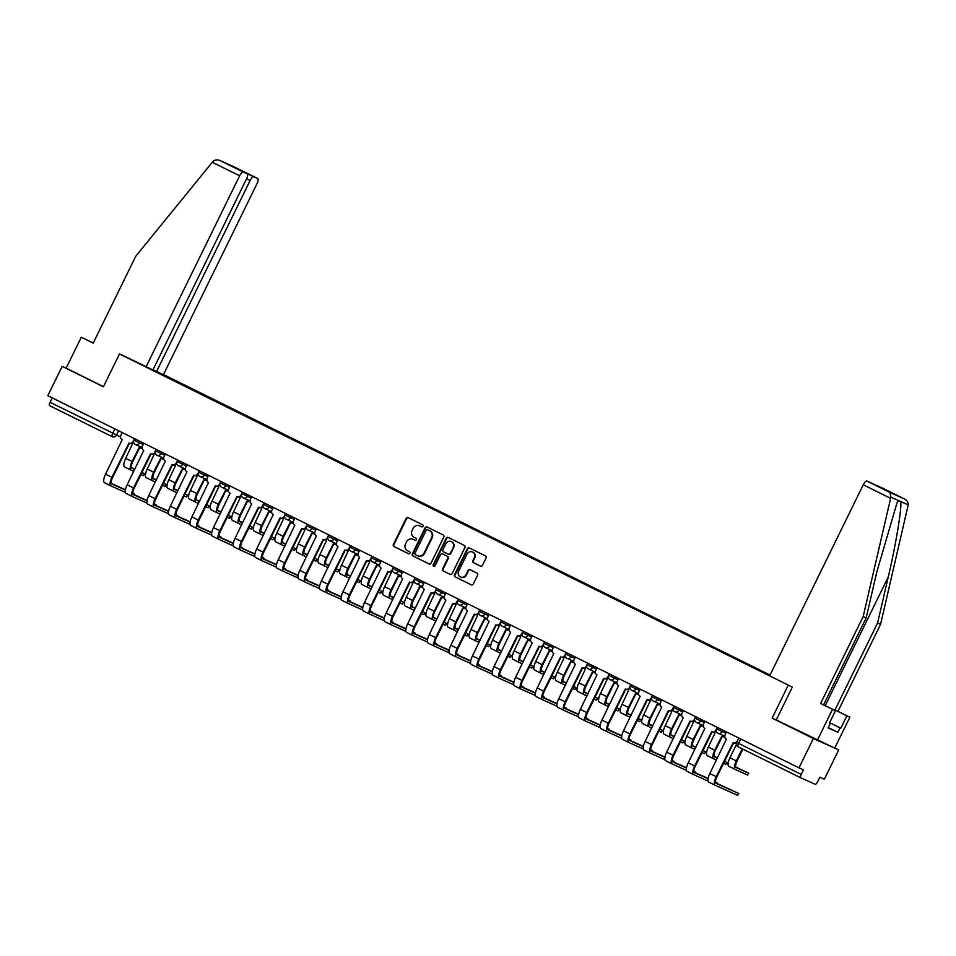 <?xml version="1.0" encoding="UTF-8"?>
<svg xmlns="http://www.w3.org/2000/svg" width="956" height="956" viewBox="0 0 956 956"><rect width="100%" height="100%" fill="white"/><g stroke="black" fill="none" stroke-linecap="round" stroke-linejoin="round"><path stroke-width="1.43" d="M423.078 526.278A1.123 1.064 -65.9 0 0 422.624 524.796L408.2 517.638A1.613 1.518 -65.9 0 0 406.133 518.415L393.37 544.442A1.613 1.518 -65.9 0 0 394.027 546.569L408.451 553.715A1.123 1.064 -65.9 0 0 409.897 553.177A1.123 1.064 -65.9 0 0 409.443 551.684L407.579 550.764A5.15 4.852 -65.9 0 1 405.499 543.988L406.563 541.813A5.15 4.852 -65.9 0 1 413.171 539.339L415.047 540.26A1.123 1.064 -65.9 0 0 416.493 539.722A1.123 1.064 -65.9 0 0 416.039 538.24L414.163 537.32A5.15 4.852 -65.9 0 1 412.084 530.532L413.147 528.369A5.15 4.852 -65.9 0 1 419.768 525.896L421.632 526.816A1.123 1.064 -65.9 0 0 423.078 526.278M480.402 566.083A1.613 1.518 -65.9 0 0 482.457 565.307L486.042 558.005A1.613 1.518 -65.9 0 0 485.385 555.89L469.372 547.955A1.613 1.518 -65.9 0 0 467.305 548.72L454.554 574.759A1.613 1.518 -65.9 0 0 455.199 576.874L471.224 584.809A1.613 1.518 -65.9 0 0 473.292 584.044L477.606 575.213A1.613 1.518 -65.9 0 0 476.96 573.098L470.101 569.704A1.613 1.518 -65.9 0 0 468.034 570.469L465.895 574.855A4.314 4.051 -65.9 0 1 460.505 576.982A4.314 4.051 -65.9 0 1 458.629 571.246L467.018 554.11A4.314 4.051 -65.9 0 1 472.419 551.982A4.314 4.051 -65.9 0 1 474.284 557.707L472.885 560.563A1.613 1.518 -65.9 0 0 473.543 562.69L480.498 566.131M788.222 685.261L772.125 718.123L813.353 738.546L798.989 767.859L47.8 395.688L62.164 366.375L103.391 386.798L119.488 353.947L792.201 687.041M443.811 537.081A1.613 1.518 -65.9 0 0 443.166 534.966L427.141 527.031A1.613 1.518 -65.9 0 0 425.073 527.796L412.323 553.835A1.613 1.518 -65.9 0 0 412.968 555.95L428.993 563.885A1.613 1.518 -65.9 0 0 431.06 563.12L443.811 537.081M448.256 537.487L464.281 545.422A1.613 1.518 -65.9 0 1 464.927 547.549L452.176 573.576A1.613 1.518 -65.9 0 1 450.109 574.353L443.249 570.959A1.613 1.518 -65.9 0 1 442.604 568.832L447.767 558.28A1.613 1.518 -65.9 0 0 447.121 556.153L442.568 553.906A1.613 1.518 -65.9 0 0 440.501 554.683L435.123 565.665A1.123 1.064 -65.9 0 1 433.713 566.227A1.123 1.064 -65.9 0 1 433.223 564.733L446.189 538.264A1.613 1.518 -65.9 0 1 448.256 537.487M813.353 738.546L838.711 749.898L824.347 779.224L819.854 777.204L817.619 781.781A3.286 1.111 116.4 0 1 815.157 784.267L800.805 777.837A3.286 1.111 116.4 0 1 800.793 777.837L738.14 746.791A3.286 1.111 -63.6 0 1 738.128 746.779A3.286 1.111 -63.6 0 1 738.57 743.386L801.236 774.444A3.286 1.111 116.4 0 0 800.793 777.837L738.128 746.779A3.286 3.286 0 0 1 736.634 742.406L738.57 743.386L740.721 739M770.046 675.056L163.488 374.537M838.711 749.898L834.803 747.962M798.989 767.859L803.47 769.867L801.236 774.444M112.497 436.808L112.39 436.761A3.286 3.083 -65.9 0 1 112.294 436.713A3.286 1.111 -63.6 0 1 112.282 436.713L49.628 405.667A3.286 1.111 -63.6 0 1 49.604 405.667A3.286 1.111 -63.6 0 1 50.047 402.273L120.516 436.94M52.21 397.875L50.047 402.273M93.258 343.001L81.308 337.217L66.143 368.156L62.164 366.375M158.971 372.697L162.126 374.728M769.915 675.33L162.436 374.417M153.904 370.653L769.711 675.737M153.916 370.593L150.451 368.885M119.488 353.947L123.467 355.728M772.125 718.123L776.248 719.964L792.333 687.113L769.652 675.868L863.268 484.788A4.923 1.661 -63.6 0 1 866.949 481.047L870.808 482.768A4.923 1.661 -63.6 0 1 870.82 482.78A4.923 1.661 -63.6 0 1 870.844 482.792M421.823 526.887L420.27 526.123A5.15 4.852 -65.9 0 0 419.947 525.967M413.362 539.423A5.15 4.852 -65.9 0 1 413.685 539.566L415.239 540.331M408.475 517.782A1.613 1.518 -65.9 0 0 406.635 518.642L393.884 544.669A1.613 1.518 -65.9 0 0 394.529 546.796L408.642 553.787M427.416 527.162A1.613 1.518 -65.9 0 0 425.575 528.023L412.825 554.062A1.613 1.518 -65.9 0 0 413.47 556.177L429.22 563.98M428.109 530.006L427.607 529.779A1.123 1.064 -65.9 0 0 426.197 530.329L415 553.177A1.123 1.064 -65.9 0 0 415.454 554.671L417.425 555.639A5.15 4.852 -65.9 0 0 424.034 553.165L431.682 537.547A5.15 4.852 -65.9 0 0 429.603 530.771L428.145 530.018A1.123 1.064 -65.9 0 0 428.073 529.983M417.927 555.866A5.15 4.852 -65.9 0 0 424.548 553.393L424.034 553.165M428.145 530.018L430.116 530.998A5.15 4.852 -65.9 0 1 432.196 537.774L424.548 553.393M450.336 574.437L443.249 570.959M442.975 554.086A1.613 1.518 -65.9 0 1 443.082 554.133L447.623 556.38A1.613 1.518 -65.9 0 1 448.28 558.507L443.106 569.059A1.613 1.518 -65.9 0 0 443.751 571.186M448.531 537.63A1.613 1.518 -65.9 0 0 446.691 538.491L433.725 564.96A1.123 1.064 -65.9 0 0 433.976 566.311M453.132 547.322A4.314 4.051 -65.9 0 0 451.268 541.586A4.314 4.051 -65.9 0 0 445.878 543.725L442.915 549.76A1.613 1.518 -65.9 0 0 443.56 551.875L448.113 554.133A1.613 1.518 -65.9 0 0 450.18 553.357L453.646 547.549A4.314 4.051 -65.9 0 0 451.519 541.717M448.221 554.181L448.615 554.361A1.613 1.518 -65.9 0 0 450.682 553.584L450.18 553.357M453.646 547.549L450.682 553.584M472.67 552.102A4.314 4.051 -65.9 0 1 474.797 557.934L473.399 560.79A1.613 1.518 -65.9 0 0 474.045 562.917L480.629 566.179M460.756 577.089A4.314 4.051 -65.9 0 0 466.397 575.082L465.895 574.855M470.376 569.836A1.613 1.518 -65.9 0 0 468.548 570.696L466.397 575.082M469.647 548.087A1.613 1.518 -65.9 0 0 467.807 548.947L455.056 574.986A1.613 1.518 -65.9 0 0 455.701 577.101L471.451 584.905M144.511 473.818L143.364 475.646L144.511 473.818L141.918 472.491M131.486 443.608A3.286 3.083 -65.9 0 0 132.334 444.253L125.69 458.354A8.281 2.808 116.4 0 0 124.567 466.922A8.281 2.808 116.4 0 0 124.603 466.934L130.9 470.053A8.281 2.808 116.4 0 0 130.96 470.089L133.768 471.344M142.121 448.017A3.286 3.083 114.1 0 1 139.875 447.958L139.218 447.659A3.286 3.083 -65.9 0 1 139.11 447.611L132.048 461.497A8.281 2.808 116.4 0 0 130.936 470.077L124.567 466.922M139.218 447.659A3.286 3.083 -65.9 0 0 142.014 447.468M134.7 469.432L131.904 468.177A6.154 2.079 -63.6 0 1 131.88 468.165A6.154 2.079 -63.6 0 1 132.705 461.796L139.564 447.814M144.308 473.734L141.847 472.634M134.832 469.181L131.462 467.675M140.914 474.546L143.364 475.646M134.055 494.658L134.557 494.144L132.776 493.224M122.249 432.578L120.862 435.386A3.286 3.083 -65.9 0 0 122.189 439.712L105.578 474.14A8.281 2.808 116.4 0 0 104.467 482.708A8.281 2.808 116.4 0 0 104.491 482.72L110.788 485.839M133.565 442.258A3.286 3.083 114.1 0 1 129.622 443.357L129.179 443.154M125.391 490.046L111.792 483.963A6.154 2.079 -63.6 0 1 112.605 477.582L129.418 443.273M133.601 440.632L133.183 441.493A3.286 3.083 -65.9 0 1 128.964 443.07L111.948 477.295A8.281 2.808 116.4 0 0 110.824 485.863A8.281 2.808 116.4 0 0 110.86 485.875L125.367 492.376M134.342 494.061L132.776 493.356M125.439 489.771L111.35 483.461M166.093 484.501L164.946 486.341L166.093 484.501L163.5 483.186M153.068 454.303A3.286 3.083 -65.9 0 0 153.916 454.937L147.26 469.038A8.281 2.808 116.4 0 0 146.149 477.618A8.281 2.808 116.4 0 0 146.184 477.63L152.482 480.749M163.703 458.713A3.286 3.083 114.1 0 1 161.456 458.641L160.799 458.354A3.286 3.083 -65.9 0 1 160.692 458.294L153.629 472.192A8.281 2.808 116.4 0 0 152.518 480.76A8.281 2.808 116.4 0 0 152.542 480.784L155.35 482.039M160.799 458.354A3.286 3.083 -65.9 0 0 163.596 458.151M156.282 480.115L153.486 478.86A6.154 2.079 -63.6 0 1 153.462 478.86A6.154 2.079 -63.6 0 1 154.286 472.491L161.146 458.498M165.89 484.417L163.428 483.318M156.414 479.876L153.044 478.37M162.496 485.242L164.946 486.341M187.675 495.196L186.528 497.024L187.675 495.196L185.082 493.87M174.649 464.998A3.286 3.083 -65.9 0 0 175.498 465.632L168.842 479.733A8.281 2.808 116.4 0 0 167.73 488.301A8.281 2.808 116.4 0 0 167.766 488.325L174.064 491.444M185.285 469.408A3.286 3.083 114.1 0 1 183.038 469.336L182.381 469.038A3.286 3.083 -65.9 0 1 182.273 468.99L175.211 482.888A8.281 2.808 116.4 0 0 174.088 491.456A8.281 2.808 116.4 0 0 174.123 491.48L176.932 492.734M182.381 469.038A3.286 3.083 -65.9 0 0 185.177 468.846M177.864 490.81L175.067 489.556A6.154 2.079 -63.6 0 1 175.044 489.544A6.154 2.079 -63.6 0 1 175.868 483.186L182.716 469.193M187.472 495.112L185.01 494.013M177.983 490.559L174.625 489.054M184.078 495.925L186.528 497.024M212.316 162.281L213.128 161.361C215.016 159.688 217.394 159.449 220.286 160.656L243.314 172.068A4.923 1.661 116.4 0 0 239.633 175.808L212.316 162.281L135.788 256.184L93.198 343.108L81.308 337.217M152.984 369.853L163.416 374.692L257.033 183.6A4.923 1.661 116.4 0 0 257.69 178.509A4.923 1.661 116.4 0 0 257.666 178.497L253.818 176.776A4.923 1.661 116.4 0 0 250.125 180.505L246.6 178.76M156.509 371.597L250.125 180.505M123.324 355.656L152.912 369.984L246.529 178.892A4.923 1.661 116.4 0 0 247.186 173.801L243.314 172.068M146.017 366.901L239.633 175.808M230.647 165.603L247.186 173.801A4.923 1.661 116.4 0 0 247.174 173.801L230.719 165.639M66.143 368.156L103.463 386.642M237.948 169.224L253.818 176.776M257.666 178.497L234.435 167.001M234.543 167.037L220.071 160.56L234.638 167.085M829.438 723.071L830.226 723.465L828.063 727.886L837.85 732.272L840.013 727.851L829.617 722.7L840.826 728.209L846.897 715.841L834.994 709.938L877.584 623.013L880.572 624.352L908.2 504.911C908.367 502.402 907.077 500.394 904.34 498.889L881.301 487.476A4.923 1.661 -63.6 0 1 881.324 487.488A4.923 1.661 -63.6 0 1 881.348 487.488M877.584 623.013L888.22 577.077C895.939 544.514 902.129 506.919 900.648 501.53L898.437 500.538L896.919 503.167L876.807 571.963L866.172 617.911L823.582 704.835L835.484 710.726L829.414 723.106L830.226 723.465M846.897 715.841L849.884 717.179L834.731 748.118L776.248 719.964M834.994 709.938L849.884 717.179M880.572 624.352L837.994 711.288M866.949 481.047L889.988 492.46L890.884 497.156L863.172 616.56L820.595 703.497L835.484 710.726M832.485 709.388L817.332 740.326M840.826 728.209L840.013 727.851M820.595 703.497L823.582 704.835M863.172 616.56L866.172 617.911M876.843 485.768A4.923 1.661 -63.6 0 1 877.453 485.744L904.412 498.924L889.988 492.46M837.85 732.272L828.243 727.516M887.335 490.966L870.808 482.768L893.633 493.786M877.453 485.744L893.848 493.87M155.637 505.342L156.127 504.84L154.358 503.92M143.83 443.261L142.444 446.082A3.286 3.083 -65.9 0 0 143.77 450.395L127.16 484.835A8.281 2.808 116.4 0 0 126.049 493.404A8.281 2.808 116.4 0 0 126.073 493.416L132.37 496.534M155.147 452.941A3.286 3.083 114.1 0 1 151.203 454.052L150.749 453.849M146.973 500.741L133.374 494.658A6.154 2.079 -63.6 0 1 134.187 488.277L151 453.957M155.183 451.316L154.764 452.176A3.286 3.083 -65.9 0 1 150.546 453.753L133.529 487.978A8.281 2.808 116.4 0 0 132.406 496.558A8.281 2.808 116.4 0 0 132.442 496.57L146.949 503.071M155.924 504.756L154.358 504.051M147.021 500.454L132.932 494.156M177.219 516.037L177.708 515.523L175.94 514.615M165.412 453.957L164.026 456.777A3.286 3.083 -65.9 0 0 165.352 461.091L148.742 495.519A8.281 2.808 116.4 0 0 147.618 504.099A8.281 2.808 116.4 0 0 147.654 504.111L153.952 507.23A8.281 2.808 116.4 0 0 154.024 507.266L168.531 513.754M176.717 463.636A3.286 3.083 114.1 0 1 172.785 464.747L172.331 464.544M168.555 511.436L154.956 505.342A6.154 2.079 -63.6 0 1 154.932 505.33A6.154 2.079 -63.6 0 1 155.768 498.972L172.582 464.652M176.764 462.011L176.334 462.871A3.286 3.083 -65.9 0 1 172.128 464.449L155.099 498.674A8.281 2.808 116.4 0 0 153.988 507.242L147.618 504.099M177.505 515.439L175.94 514.746M168.603 511.149L154.514 504.852M209.256 505.891L208.109 507.72L209.256 505.891L206.663 504.565M196.231 475.694A3.286 3.083 -65.9 0 0 197.079 476.327L190.423 490.428A8.281 2.808 116.4 0 0 189.312 498.996A8.281 2.808 116.4 0 0 189.348 499.008L195.645 502.139M206.866 480.103A3.286 3.083 114.1 0 1 204.62 480.031L203.963 479.733A3.286 3.083 -65.9 0 1 203.855 479.685L196.793 493.583A8.281 2.808 116.4 0 0 195.669 502.151L198.513 503.418M203.963 479.733A3.286 3.083 -65.9 0 0 206.759 479.542M199.446 501.506L196.649 500.251A6.154 2.079 -63.6 0 1 196.625 500.239A6.154 2.079 -63.6 0 1 197.45 493.87L204.297 479.888M209.053 505.808L206.592 504.708M199.565 501.255L196.207 499.749M205.66 506.62L208.109 507.72M195.669 502.151A8.281 2.808 116.4 0 0 195.705 502.163L189.312 498.996M230.838 516.575L229.691 518.415L230.838 516.575L228.245 515.26M217.801 486.377A3.286 3.083 -65.9 0 0 218.661 487.022L212.005 501.123A8.281 2.808 116.4 0 0 210.894 509.691A8.281 2.808 116.4 0 0 210.929 509.703L217.227 512.822A8.281 2.808 116.4 0 0 217.287 512.858L220.095 514.113M228.448 490.786A3.286 3.083 114.1 0 1 226.202 490.715L225.544 490.428A3.286 3.083 -65.9 0 1 225.437 490.38L218.374 504.266A8.281 2.808 116.4 0 0 217.251 512.846L210.894 509.691M225.544 490.428A3.286 3.083 -65.9 0 0 228.341 490.237M221.027 512.201L218.231 510.946A6.154 2.079 -63.6 0 1 218.207 510.934A6.154 2.079 -63.6 0 1 219.032 504.565L225.879 490.583M230.623 516.491L228.173 515.392M221.147 511.95L217.789 510.444M227.241 517.316L229.691 518.415M252.42 527.27L251.273 529.11L252.42 527.27L249.827 525.955M239.382 497.072A3.286 3.083 -65.9 0 0 240.243 497.706L233.587 511.807A8.281 2.808 116.4 0 0 232.475 520.387A8.281 2.808 116.4 0 0 232.511 520.399L238.809 523.518A8.281 2.808 116.4 0 0 238.869 523.553L241.677 524.808M250.03 501.482A3.286 3.083 114.1 0 1 247.783 501.41L247.114 501.123A3.286 3.083 -65.9 0 1 247.018 501.064L239.956 514.961A8.281 2.808 116.4 0 0 238.833 523.53L232.475 520.387M247.114 501.123A3.286 3.083 -65.9 0 0 249.91 500.92M242.609 522.884L239.813 521.629A6.154 2.079 -63.6 0 1 239.789 521.618A6.154 2.079 -63.6 0 1 240.613 515.26L247.461 501.267M252.205 527.186L249.755 526.087M242.728 522.645L239.37 521.139M248.811 527.999L251.273 529.11M198.8 526.732L199.29 526.218L197.522 525.31M186.982 464.652L185.607 467.46A3.286 3.083 -65.9 0 0 186.934 471.786L170.323 506.214A8.281 2.808 116.4 0 0 169.2 514.782A8.281 2.808 116.4 0 0 169.236 514.806L175.534 517.925A8.281 2.808 116.4 0 0 175.605 517.949L190.113 524.45M198.298 474.331A3.286 3.083 114.1 0 1 194.367 475.443L193.913 475.24M190.136 522.119L176.537 516.037A6.154 2.079 -63.6 0 1 176.513 516.025A6.154 2.079 -63.6 0 1 177.35 509.668L194.152 475.347M198.346 472.706L197.916 473.567A3.286 3.083 -65.9 0 1 193.709 475.144L176.681 509.369A8.281 2.808 116.4 0 0 175.569 517.937L169.2 514.782M199.087 526.135L197.522 525.442M190.184 521.845L176.095 515.535M220.382 537.427L220.872 536.913L219.103 535.993M208.563 475.347L207.189 478.155A3.286 3.083 -65.9 0 0 208.516 482.481L191.905 516.909A8.281 2.808 116.4 0 0 190.782 525.477A8.281 2.808 116.4 0 0 190.818 525.489L197.115 528.608M219.88 485.027A3.286 3.083 114.1 0 1 215.948 486.126L215.494 485.923M211.706 532.815L198.119 526.732A6.154 2.079 -63.6 0 1 198.095 526.72A6.154 2.079 -63.6 0 1 198.932 520.351L215.733 486.042M219.928 483.401L219.498 484.262A3.286 3.083 -65.9 0 1 215.291 485.839L198.262 520.064A8.281 2.808 116.4 0 0 197.151 528.632A8.281 2.808 116.4 0 0 197.187 528.644L211.694 535.145M220.669 536.83L219.103 536.125M211.766 532.54L197.677 526.23M241.964 548.111L242.454 547.609L240.685 546.689M230.145 486.03L228.771 488.851A3.286 3.083 -65.9 0 0 230.097 493.165L213.487 527.604A8.281 2.808 116.4 0 0 212.363 536.173A8.281 2.808 116.4 0 0 212.399 536.185L218.697 539.303M241.462 495.71A3.286 3.083 114.1 0 1 237.53 496.821L237.076 496.618M233.288 543.51L219.701 537.427A6.154 2.079 -63.6 0 1 219.677 537.415A6.154 2.079 -63.6 0 1 220.501 531.046L237.315 496.726M241.51 494.085L241.079 494.945A3.286 3.083 -65.9 0 1 236.873 496.523L219.844 530.747A8.281 2.808 116.4 0 0 218.733 539.327A8.281 2.808 116.4 0 0 218.769 539.339L233.264 545.84M242.25 547.525L240.685 546.82M233.348 543.223L219.259 536.925M263.533 558.806L264.035 558.292L262.267 557.384M251.727 496.726L250.353 499.546A3.286 3.083 -65.9 0 0 251.679 503.86L235.068 538.288A8.281 2.808 116.4 0 0 233.945 546.868A8.281 2.808 116.4 0 0 233.981 546.88L240.279 549.999M263.043 506.405A3.286 3.083 114.1 0 1 259.112 507.517L258.658 507.313M254.87 554.205L241.282 548.111A6.154 2.079 -63.6 0 1 242.083 541.741L258.897 507.421M263.091 504.78L262.661 505.64A3.286 3.083 -65.9 0 1 258.455 507.218L241.426 541.443A8.281 2.808 116.4 0 0 240.315 550.011A8.281 2.808 116.4 0 0 240.35 550.035L254.846 556.523M263.832 558.208L262.267 557.515M254.917 553.918L240.84 547.609M285.115 569.501L285.617 568.987L283.848 568.079M273.308 507.421L271.934 510.229A3.286 3.083 -65.9 0 0 273.261 514.555L256.65 548.983A8.281 2.808 116.4 0 0 255.527 557.551A8.281 2.808 116.4 0 0 255.563 557.575L261.86 560.694A8.281 2.808 116.4 0 0 261.932 560.718L276.427 567.219M284.625 517.1A3.286 3.083 114.1 0 1 280.694 518.2L280.239 518.009M276.451 564.888L262.864 558.806A6.154 2.079 -63.6 0 1 263.665 552.437L280.478 518.116M284.661 515.475L284.243 516.336A3.286 3.083 -65.9 0 1 280.036 517.913L263.008 552.138A8.281 2.808 116.4 0 0 261.896 560.706L255.527 557.551M285.414 568.904L283.848 568.211M276.499 564.614L262.422 558.304M306.697 580.196L307.199 579.683L305.43 578.762M294.89 518.116L293.516 520.924A3.286 3.083 -65.9 0 0 294.842 525.238L278.232 559.678A8.281 2.808 116.4 0 0 277.109 568.246A8.281 2.808 116.4 0 0 277.144 568.258L283.442 571.377A8.281 2.808 116.4 0 0 283.502 571.413L298.009 577.914M306.207 527.796A3.286 3.083 114.1 0 1 302.275 528.895L301.821 528.692M298.033 575.584L284.446 569.501A6.154 2.079 -63.6 0 1 284.422 569.489A6.154 2.079 -63.6 0 1 285.247 563.12L302.06 528.799M306.243 526.17L305.824 527.031A3.286 3.083 -65.9 0 1 301.618 528.608L284.589 562.833A8.281 2.808 116.4 0 0 283.478 571.401L277.109 568.246M306.995 579.599L305.43 578.894M298.081 575.309L284.004 568.999M328.278 590.88L328.78 590.378L327.012 589.458M316.472 528.799L315.098 531.62A3.286 3.083 -65.9 0 0 316.412 535.934L299.814 570.362A8.281 2.808 116.4 0 0 298.69 578.942A8.281 2.808 116.4 0 0 298.726 578.954L305.024 582.073M327.789 538.479A3.286 3.083 114.1 0 1 323.857 539.59L323.403 539.387M319.615 586.279L306.028 580.196A6.154 2.079 -63.6 0 1 306.004 580.184A6.154 2.079 -63.6 0 1 306.828 573.815L323.642 539.495M327.824 536.854L327.406 537.714A3.286 3.083 -65.9 0 1 323.2 539.292L306.171 573.516A8.281 2.808 116.4 0 0 305.06 582.096A8.281 2.808 116.4 0 0 305.084 582.108L319.591 588.609M328.577 590.294L327.012 589.589M319.663 585.992L305.585 579.695M349.86 601.575L350.362 601.061L348.582 600.153M338.054 539.495L336.679 542.315A3.286 3.083 -65.9 0 0 337.994 546.629L321.383 581.057A8.281 2.808 116.4 0 0 320.272 589.637A8.281 2.808 116.4 0 0 320.308 589.649L326.605 592.768M349.37 549.174A3.286 3.083 114.1 0 1 345.439 550.286L344.985 550.082M341.196 596.974L327.609 590.88A6.154 2.079 -63.6 0 1 328.41 584.51L345.224 550.19M349.406 547.549L348.988 548.409A3.286 3.083 -65.9 0 1 344.781 549.987L327.753 584.212A8.281 2.808 116.4 0 0 326.641 592.78A8.281 2.808 116.4 0 0 326.665 592.804L341.173 599.293M350.159 600.977L348.593 600.284M341.244 596.687L327.167 590.378M371.442 612.27L371.944 611.756L370.163 610.848M359.635 550.19L358.261 552.998A3.286 3.083 -65.9 0 0 359.575 557.324L342.965 591.752A8.281 2.808 116.4 0 0 341.854 600.32A8.281 2.808 116.4 0 0 341.89 600.344L348.187 603.463M370.952 559.869A3.286 3.083 114.1 0 1 367.02 560.969L366.566 560.766M362.778 607.658L349.191 601.575A6.154 2.079 -63.6 0 1 349.992 595.206L366.805 560.885M370.988 558.244L370.57 559.105A3.286 3.083 -65.9 0 1 366.363 560.682L349.334 594.907A8.281 2.808 116.4 0 0 348.211 603.475A8.281 2.808 116.4 0 0 348.247 603.487L362.754 609.988M371.741 611.673L370.175 610.98M362.826 607.383L348.749 601.073M393.024 622.965L393.525 622.452L391.745 621.531M381.217 560.885L379.843 563.693A3.286 3.083 -65.9 0 0 381.157 568.007L364.547 602.447A8.281 2.808 116.4 0 0 363.435 611.015A8.281 2.808 116.4 0 0 363.471 611.027L369.769 614.146A8.281 2.808 116.4 0 0 369.829 614.182L384.336 620.683M392.534 570.565A3.286 3.083 114.1 0 1 388.602 571.664L388.148 571.461M384.36 618.353L370.773 612.27A6.154 2.079 -63.6 0 1 371.573 605.889L388.387 571.569M392.569 568.94L392.151 569.8A3.286 3.083 -65.9 0 1 387.945 571.377L370.916 605.602A8.281 2.808 116.4 0 0 369.793 614.17L363.435 611.015M393.31 622.368L391.757 621.663M384.408 618.078L370.33 611.768M414.605 633.649L415.107 633.147L413.327 632.227M402.799 571.569L401.412 574.389A3.286 3.083 -65.9 0 0 402.739 578.703L386.128 613.131A8.281 2.808 116.4 0 0 385.017 621.711A8.281 2.808 116.4 0 0 385.053 621.723L391.351 624.842A8.281 2.808 116.4 0 0 391.41 624.877L405.918 631.378M414.115 581.248A3.286 3.083 114.1 0 1 410.184 582.359L409.73 582.156M405.942 629.048L392.354 622.965A6.154 2.079 -63.6 0 1 392.33 622.953A6.154 2.079 -63.6 0 1 393.155 616.584L409.969 582.264M414.151 579.623L413.733 580.483A3.286 3.083 -65.9 0 1 409.515 582.061L392.498 616.285A8.281 2.808 116.4 0 0 391.374 624.865L385.017 621.711M414.892 633.063L413.339 632.358M405.989 628.761L391.912 622.464M436.187 644.344L436.689 643.83L434.908 642.922M424.38 582.264L422.994 585.084A3.286 3.083 -65.9 0 0 424.321 589.398L407.71 623.826A8.281 2.808 116.4 0 0 406.599 632.406A8.281 2.808 116.4 0 0 406.635 632.418L412.932 635.537A8.281 2.808 116.4 0 0 412.992 635.573L427.499 642.062M435.697 591.943A3.286 3.083 114.1 0 1 431.765 593.055L431.311 592.851M427.523 639.743L413.936 633.649A6.154 2.079 -63.6 0 1 413.912 633.637A6.154 2.079 -63.6 0 1 414.737 627.279L431.55 592.959M435.733 590.318L435.315 591.178A3.286 3.083 -65.9 0 1 431.096 592.756L414.079 626.981A8.281 2.808 116.4 0 0 412.956 635.549L406.599 632.406M436.474 643.747L434.92 643.053M427.571 639.456L413.494 633.147M457.769 655.039L458.271 654.525L456.49 653.617M445.962 592.959L444.576 595.767A3.286 3.083 -65.9 0 0 445.902 600.093L429.292 634.521A8.281 2.808 116.4 0 0 428.18 643.089A8.281 2.808 116.4 0 0 428.216 643.113L434.502 646.232M457.279 602.639A3.286 3.083 114.1 0 1 453.347 603.738L452.893 603.535M449.105 650.427L435.518 644.344A6.154 2.079 -63.6 0 1 435.482 644.332A6.154 2.079 -63.6 0 1 436.318 637.975L453.132 603.654M457.315 601.013L456.896 601.874A3.286 3.083 -65.9 0 1 452.678 603.451L435.661 637.676A8.281 2.808 116.4 0 0 434.538 646.244A8.281 2.808 116.4 0 0 434.574 646.256L449.081 652.757M458.055 654.442L456.502 653.749M449.153 650.152L435.076 643.842M479.35 665.735L479.852 665.221L478.072 664.301M467.544 603.654L466.158 606.462A3.286 3.083 -65.9 0 0 467.484 610.776L450.874 645.216A8.281 2.808 116.4 0 0 449.762 653.785A8.281 2.808 116.4 0 0 449.786 653.796L456.084 656.915M478.86 613.322A3.286 3.083 114.1 0 1 474.917 614.433L474.475 614.23M470.687 661.122L457.088 655.039A6.154 2.079 -63.6 0 1 457.9 648.658L474.714 614.338M478.896 611.697L478.478 612.569A3.286 3.083 -65.9 0 1 474.26 614.134L457.243 648.371A8.281 2.808 116.4 0 0 456.12 656.939A8.281 2.808 116.4 0 0 456.155 656.951L470.663 663.452M479.637 665.137L478.072 664.432M470.734 660.847L456.645 654.537M500.932 676.418L501.434 675.916L499.653 674.996M489.125 614.338L487.739 617.158A3.286 3.083 -65.9 0 0 489.066 621.472L472.455 655.9A8.281 2.808 116.4 0 0 471.344 664.48A8.281 2.808 116.4 0 0 471.368 664.492L477.665 667.611M500.442 624.017A3.286 3.083 114.1 0 1 496.499 625.128L496.056 624.925M492.268 671.817L478.669 665.735A6.154 2.079 -63.6 0 1 479.482 659.353L496.295 625.033M500.478 622.392L500.06 623.252A3.286 3.083 -65.9 0 1 495.841 624.83L478.825 659.054A8.281 2.808 116.4 0 0 477.701 667.635A8.281 2.808 116.4 0 0 477.737 667.647L492.244 674.135M501.219 675.832L499.653 675.127M492.316 671.53L478.227 665.233M522.514 687.113L523.004 686.599L521.235 685.691M510.707 625.033L509.321 627.853A3.286 3.083 -65.9 0 0 510.647 632.167L494.037 666.595A8.281 2.808 116.4 0 0 492.926 675.163A8.281 2.808 116.4 0 0 492.949 675.187L499.247 678.306M522.024 634.712A3.286 3.083 114.1 0 1 518.08 635.824L517.626 635.62M513.85 682.512L500.251 676.418A6.154 2.079 -63.6 0 1 501.064 670.048L517.877 635.728M522.06 633.087L521.641 633.947A3.286 3.083 -65.9 0 1 517.423 635.525L500.406 669.75A8.281 2.808 116.4 0 0 499.283 678.318A8.281 2.808 116.4 0 0 499.319 678.342L513.826 684.831M522.801 686.516L521.235 685.822M513.898 682.226L499.809 675.916M544.095 697.808L544.585 697.294L542.817 696.374M532.289 635.728L530.903 638.536A3.286 3.083 -65.9 0 0 532.229 642.862L515.619 677.29A8.281 2.808 116.4 0 0 514.495 685.858A8.281 2.808 116.4 0 0 514.531 685.882L520.829 689.001M543.594 645.408A3.286 3.083 114.1 0 1 539.662 646.507L539.208 646.304M535.432 693.196L521.833 687.113A6.154 2.079 -63.6 0 1 521.809 687.101A6.154 2.079 -63.6 0 1 522.645 680.732L539.459 646.423M543.641 643.782L543.211 644.643A3.286 3.083 -65.9 0 1 539.005 646.22L521.976 680.445A8.281 2.808 116.4 0 0 520.865 689.013A8.281 2.808 116.4 0 0 520.9 689.025L535.408 695.526M544.382 697.211L542.817 696.506M535.48 692.921L521.39 686.611M565.677 708.504L566.167 707.99L564.399 707.07M553.859 646.423L552.484 649.232A3.286 3.083 -65.9 0 0 553.811 653.546L537.2 687.985A8.281 2.808 116.4 0 0 536.077 696.554A8.281 2.808 116.4 0 0 536.113 696.566L542.41 699.684M565.175 656.091A3.286 3.083 114.1 0 1 561.244 657.202L560.79 656.999M557.013 703.891L543.414 697.808A6.154 2.079 -63.6 0 1 543.39 697.796A6.154 2.079 -63.6 0 1 544.227 691.427L561.029 657.107M565.223 654.466L564.793 655.338A3.286 3.083 -65.9 0 1 560.586 656.903L543.558 691.14A8.281 2.808 116.4 0 0 542.446 699.708A8.281 2.808 116.4 0 0 542.482 699.72L556.99 706.221M565.964 707.906L564.399 707.201M557.061 703.616L542.972 697.306M587.259 719.187L587.749 718.685L585.98 717.765M575.44 657.107L574.066 659.927A3.286 3.083 -65.9 0 0 575.393 664.241L558.782 698.669A8.281 2.808 116.4 0 0 557.659 707.249A8.281 2.808 116.4 0 0 557.695 707.261L563.992 710.38M586.757 666.786A3.286 3.083 114.1 0 1 582.825 667.897L582.371 667.694M578.583 714.586L564.996 708.504A6.154 2.079 -63.6 0 1 565.809 702.122L582.61 667.802M586.805 665.161L586.375 666.021A3.286 3.083 -65.9 0 1 582.168 667.599L565.139 701.823A8.281 2.808 116.4 0 0 564.028 710.404A8.281 2.808 116.4 0 0 564.064 710.416L578.571 716.904M587.546 718.601L585.98 717.896M578.643 714.299L564.554 708.002M274.002 537.965L272.854 539.793L274.002 537.965L271.408 536.639M260.964 507.767A3.286 3.083 -65.9 0 0 261.825 508.401L255.168 522.502A8.281 2.808 116.4 0 0 254.057 531.07A8.281 2.808 116.4 0 0 254.081 531.094L260.379 534.213A8.281 2.808 116.4 0 0 260.45 534.237L263.259 535.491M271.6 512.177A3.286 3.083 114.1 0 1 269.365 512.105L268.696 511.807A3.286 3.083 -65.9 0 1 268.6 511.759L261.538 525.657A8.281 2.808 116.4 0 0 260.414 534.225L254.057 531.07M268.696 511.807A3.286 3.083 -65.9 0 0 271.492 511.615M264.191 533.579L261.394 532.325A6.154 2.079 -63.6 0 1 261.358 532.313A6.154 2.079 -63.6 0 1 262.195 525.955L269.042 511.962M273.786 537.881L271.337 536.782M264.31 533.329L260.952 531.823M270.393 538.694L272.854 539.793M295.583 548.66L294.436 550.489L295.583 548.66L292.99 547.334M282.546 518.463A3.286 3.083 -65.9 0 0 283.406 519.096L276.75 533.197A8.281 2.808 116.4 0 0 275.639 541.765A8.281 2.808 116.4 0 0 275.663 541.777L281.96 544.896M293.181 522.872A3.286 3.083 114.1 0 1 290.947 522.801L290.277 522.502A3.286 3.083 -65.9 0 1 290.182 522.454L283.119 536.352A8.281 2.808 116.4 0 0 281.996 544.92L284.828 546.187M290.277 522.502A3.286 3.083 -65.9 0 0 293.074 522.311M285.772 544.275L282.964 543.02A6.154 2.079 -63.6 0 1 282.94 543.008A6.154 2.079 -63.6 0 1 283.777 536.639L290.624 522.657M295.368 548.577L292.918 547.477M285.892 544.024L282.522 542.518M291.974 549.389L294.436 550.489M281.996 544.92A8.281 2.808 116.4 0 0 282.032 544.932L275.639 541.765M317.165 559.344L316.018 561.184L317.165 559.344L314.56 558.029M304.127 529.146A3.286 3.083 -65.9 0 0 304.976 529.791L298.332 543.892A8.281 2.808 116.4 0 0 297.22 552.46A8.281 2.808 116.4 0 0 297.244 552.472L303.542 555.591M314.763 533.556A3.286 3.083 114.1 0 1 312.516 533.484L311.859 533.197A3.286 3.083 -65.9 0 1 311.764 533.149L304.701 547.035A8.281 2.808 116.4 0 0 303.578 555.615L306.41 556.882M311.859 533.197A3.286 3.083 -65.9 0 0 314.655 533.006M307.354 554.97L304.546 553.715A6.154 2.079 -63.6 0 1 304.522 553.703A6.154 2.079 -63.6 0 1 305.358 547.334L312.206 533.352M316.95 559.26L314.5 558.161M307.474 554.719L304.104 553.213M313.556 560.085L316.018 561.184M303.578 555.615A8.281 2.808 116.4 0 0 303.614 555.627L297.22 552.46M338.747 570.039L337.599 571.867L338.747 570.039L336.142 568.724M325.709 539.841A3.286 3.083 -65.9 0 0 326.558 540.475L319.913 554.576A8.281 2.808 116.4 0 0 318.802 563.156A8.281 2.808 116.4 0 0 318.826 563.168L325.124 566.287M336.345 544.251A3.286 3.083 114.1 0 1 334.098 544.179L333.441 543.88A3.286 3.083 -65.9 0 1 333.345 543.833L326.271 557.73A8.281 2.808 116.4 0 0 325.16 566.299A8.281 2.808 116.4 0 0 325.195 566.322L327.992 567.577M333.441 543.88A3.286 3.083 -65.9 0 0 336.237 543.689M328.936 565.653L326.127 564.399A6.154 2.079 -63.6 0 1 326.104 564.387A6.154 2.079 -63.6 0 1 326.94 558.029L333.787 544.036M338.532 569.955L336.082 568.856M329.055 565.414L325.685 563.909M335.138 570.768L337.599 571.867M360.316 580.734L359.181 582.562L360.316 580.734L357.723 579.408M347.291 550.537A3.286 3.083 -65.9 0 0 348.139 551.17L341.495 565.271A8.281 2.808 116.4 0 0 340.372 573.839A8.281 2.808 116.4 0 0 340.408 573.863L346.705 576.982A8.281 2.808 116.4 0 0 346.777 577.006L349.573 578.26M357.926 554.946A3.286 3.083 114.1 0 1 355.68 554.874L355.023 554.576A3.286 3.083 -65.9 0 1 354.927 554.528L347.853 568.426A8.281 2.808 116.4 0 0 346.741 576.994L340.372 573.839M355.023 554.576A3.286 3.083 -65.9 0 0 357.819 554.384M350.517 576.349L347.709 575.094A6.154 2.079 -63.6 0 1 347.685 575.082A6.154 2.079 -63.6 0 1 348.522 568.724L355.369 554.731M360.113 580.65L357.664 579.551M350.637 576.098L347.267 574.592M356.719 581.463L359.181 582.562M381.898 591.429L380.763 593.258L381.898 591.429L379.305 590.103M368.873 561.232A3.286 3.083 -65.9 0 0 369.721 561.865L363.077 575.966A8.281 2.808 116.4 0 0 361.954 584.534A8.281 2.808 116.4 0 0 361.989 584.546L368.287 587.665M379.508 565.641A3.286 3.083 114.1 0 1 377.262 565.57L376.604 565.271A3.286 3.083 -65.9 0 1 376.509 565.223L369.434 579.121A8.281 2.808 116.4 0 0 368.323 587.689A8.281 2.808 116.4 0 0 368.359 587.701L371.155 588.956M376.604 565.271A3.286 3.083 -65.9 0 0 379.401 565.08M372.099 587.044L369.291 585.789A6.154 2.079 -63.6 0 1 369.267 585.777A6.154 2.079 -63.6 0 1 370.103 579.408L376.951 565.426M381.695 591.346L379.245 590.246M372.219 586.793L368.849 585.287M378.301 592.158L380.763 593.258M403.48 602.113L402.333 603.953L403.48 602.113L400.887 600.798M390.454 571.915A3.286 3.083 -65.9 0 0 391.303 572.56L384.659 586.649A8.281 2.808 116.4 0 0 383.535 595.23A8.281 2.808 116.4 0 0 383.571 595.241L389.869 598.36M401.09 576.325A3.286 3.083 114.1 0 1 398.843 576.253L398.186 575.966A3.286 3.083 -65.9 0 1 398.078 575.918L391.016 589.804A8.281 2.808 116.4 0 0 389.905 598.384L392.737 599.651M398.186 575.966A3.286 3.083 -65.9 0 0 400.982 575.775M393.681 597.739L390.873 596.484A6.154 2.079 -63.6 0 1 390.849 596.472A6.154 2.079 -63.6 0 1 391.673 590.103L398.533 576.121M403.277 602.029L400.827 600.93M393.8 597.488L390.43 595.982M399.883 602.854L402.333 603.953M389.905 598.384A8.281 2.808 116.4 0 0 389.94 598.396L383.535 595.23M425.062 612.808L423.914 614.636L425.062 612.808L422.468 611.493M412.036 582.61A3.286 3.083 -65.9 0 0 412.884 583.244L406.24 597.345A8.281 2.808 116.4 0 0 405.117 605.925A8.281 2.808 116.4 0 0 405.153 605.937L411.45 609.056M422.671 587.02A3.286 3.083 114.1 0 1 420.425 586.948L419.768 586.649A3.286 3.083 -65.9 0 1 419.66 586.602L412.598 600.499A8.281 2.808 116.4 0 0 411.486 609.068L414.318 610.346M419.768 586.649A3.286 3.083 -65.9 0 0 422.564 586.458M415.263 608.422L412.454 607.168A6.154 2.079 -63.6 0 1 412.43 607.156A6.154 2.079 -63.6 0 1 413.255 600.798L420.114 586.805M424.858 612.724L422.397 611.625M415.382 608.183L412.012 606.666M421.465 613.537L423.914 614.636M411.486 609.068A8.281 2.808 116.4 0 0 411.522 609.091L405.117 605.925M446.643 623.503L445.496 625.332L446.643 623.503L444.05 622.177M433.618 593.306A3.286 3.083 -65.9 0 0 434.466 593.939L427.822 608.04A8.281 2.808 116.4 0 0 426.699 616.608A8.281 2.808 116.4 0 0 426.735 616.632L433.032 619.751M444.253 597.715A3.286 3.083 114.1 0 1 442.007 597.643L441.349 597.345A3.286 3.083 -65.9 0 1 441.242 597.297L434.179 611.195A8.281 2.808 116.4 0 0 433.068 619.763A8.281 2.808 116.4 0 0 433.104 619.775L435.9 621.03M441.349 597.345A3.286 3.083 -65.9 0 0 444.146 597.153M436.844 619.118L434.036 617.863A6.154 2.079 -63.6 0 1 434.012 617.851A6.154 2.079 -63.6 0 1 434.837 611.493L441.696 597.5M446.44 623.42L443.978 622.32M436.964 618.867L433.594 617.361M443.046 624.232L445.496 625.332M468.225 634.198L467.078 636.027L468.225 634.198L465.632 632.872M455.199 604.001A3.286 3.083 -65.9 0 0 456.048 604.634L449.404 618.735A8.281 2.808 116.4 0 0 448.28 627.303A8.281 2.808 116.4 0 0 448.316 627.315L454.614 630.434M465.835 608.398A3.286 3.083 114.1 0 1 463.588 608.339L462.931 608.04A3.286 3.083 -65.9 0 1 462.824 607.992L455.761 621.89A8.281 2.808 116.4 0 0 454.65 630.458A8.281 2.808 116.4 0 0 454.674 630.47L457.482 631.725M462.931 608.04A3.286 3.083 -65.9 0 0 465.727 607.849M458.414 629.813L455.618 628.558A6.154 2.079 -63.6 0 1 455.594 628.546A6.154 2.079 -63.6 0 1 456.418 622.177L463.278 608.195M468.022 634.115L465.56 633.015M458.545 629.562L455.175 628.056M464.628 634.927L467.078 636.027M489.807 644.882L488.659 646.722L489.807 644.882L487.213 643.567M476.781 614.684A3.286 3.083 -65.9 0 0 477.63 615.329L470.985 629.418A8.281 2.808 116.4 0 0 469.862 637.999A8.281 2.808 116.4 0 0 469.898 638.01L476.196 641.129M487.417 619.094A3.286 3.083 114.1 0 1 485.17 619.022L484.513 618.735A3.286 3.083 -65.9 0 1 484.405 618.687L477.343 632.573A8.281 2.808 116.4 0 0 476.231 641.153A8.281 2.808 116.4 0 0 476.255 641.165L479.064 642.42M484.513 618.735A3.286 3.083 -65.9 0 0 487.309 618.544M479.996 640.508L477.199 639.253A6.154 2.079 -63.6 0 1 477.175 639.241A6.154 2.079 -63.6 0 1 478 632.872L484.859 618.89M489.603 644.798L487.142 643.699M480.127 640.257L476.757 638.751M486.21 645.623L488.659 646.722M511.388 655.577L510.241 657.405L511.388 655.577L508.795 654.263M498.363 625.379A3.286 3.083 -65.9 0 0 499.211 626.013L492.567 640.114A8.281 2.808 116.4 0 0 491.444 648.694A8.281 2.808 116.4 0 0 491.48 648.706L497.777 651.825M508.998 629.789A3.286 3.083 114.1 0 1 506.752 629.717L506.094 629.418A3.286 3.083 -65.9 0 1 505.987 629.371L498.924 643.269A8.281 2.808 116.4 0 0 497.813 651.837A8.281 2.808 116.4 0 0 497.837 651.861L500.645 653.115M506.094 629.418A3.286 3.083 -65.9 0 0 508.891 629.227M501.577 651.191L498.781 649.937A6.154 2.079 -63.6 0 1 498.757 649.925A6.154 2.079 -63.6 0 1 499.582 643.567L506.441 629.574M511.185 655.493L508.723 654.394M501.709 650.952L498.339 649.435M507.791 656.306L510.241 657.405M532.97 666.272L531.823 668.101L532.97 666.272L530.377 664.946M519.945 636.075A3.286 3.083 -65.9 0 0 520.793 636.708L514.137 650.809A8.281 2.808 116.4 0 0 513.025 659.377A8.281 2.808 116.4 0 0 513.061 659.401L519.359 662.52M530.58 640.484A3.286 3.083 114.1 0 1 528.333 640.412L527.676 640.114A3.286 3.083 -65.9 0 1 527.569 640.066L520.506 653.964A8.281 2.808 116.4 0 0 519.395 662.532A8.281 2.808 116.4 0 0 519.419 662.544L522.227 663.799M527.676 640.114A3.286 3.083 -65.9 0 0 530.472 639.923M523.159 661.887L520.363 660.632A6.154 2.079 -63.6 0 1 520.339 660.62A6.154 2.079 -63.6 0 1 521.163 654.263L528.023 640.269M532.767 666.189L530.305 665.089M523.279 661.636L519.921 660.13M529.373 667.001L531.823 668.101M554.552 676.968L553.405 678.796L554.552 676.968L551.959 675.641M541.526 646.77A3.286 3.083 -65.9 0 0 542.375 647.403L535.719 661.504A8.281 2.808 116.4 0 0 534.607 670.072A8.281 2.808 116.4 0 0 534.643 670.084L540.941 673.203M552.162 651.167A3.286 3.083 114.1 0 1 549.915 651.108L549.258 650.809A3.286 3.083 -65.9 0 1 549.15 650.761L542.088 664.659A8.281 2.808 116.4 0 0 540.965 673.227A8.281 2.808 116.4 0 0 541 673.239L543.809 674.494M549.258 650.809A3.286 3.083 -65.9 0 0 552.054 650.618M544.741 672.582L541.944 671.327A6.154 2.079 -63.6 0 1 541.921 671.315A6.154 2.079 -63.6 0 1 542.745 664.946L549.592 650.964M554.349 676.884L551.887 675.784M544.86 672.331L541.502 670.825M550.955 677.696L553.405 678.796M576.133 687.651L574.986 689.491L576.133 687.651L573.54 686.336M563.108 657.453A3.286 3.083 -65.9 0 0 563.956 658.098L557.3 672.188A8.281 2.808 116.4 0 0 556.189 680.768A8.281 2.808 116.4 0 0 556.225 680.78L562.522 683.899A8.281 2.808 116.4 0 0 562.582 683.934L565.39 685.189M573.743 661.863A3.286 3.083 114.1 0 1 571.497 661.791L570.84 661.504A3.286 3.083 -65.9 0 1 570.732 661.456L563.67 675.342A8.281 2.808 116.4 0 0 562.546 683.922L556.189 680.768M570.84 661.504A3.286 3.083 -65.9 0 0 573.636 661.313M566.322 683.277L563.526 682.022A6.154 2.079 -63.6 0 1 563.502 682.01A6.154 2.079 -63.6 0 1 564.327 675.641L571.174 661.66M575.93 687.567L573.469 686.468M566.442 683.026L563.084 681.52M572.536 688.392L574.986 689.491M597.715 698.346L596.568 700.174L597.715 698.346L595.122 697.032M584.678 668.148A3.286 3.083 -65.9 0 0 585.538 668.782L578.882 682.883A8.281 2.808 116.4 0 0 577.771 691.451A8.281 2.808 116.4 0 0 577.806 691.475L584.104 694.594A8.281 2.808 116.4 0 0 584.164 694.63L586.972 695.884M595.325 672.558A3.286 3.083 114.1 0 1 593.079 672.486L592.421 672.188A3.286 3.083 -65.9 0 1 592.314 672.14L585.251 686.038A8.281 2.808 116.4 0 0 584.128 694.606L577.771 691.451M592.421 672.188A3.286 3.083 -65.9 0 0 595.218 671.996M587.904 693.96L585.108 692.706A6.154 2.079 -63.6 0 1 585.084 692.694A6.154 2.079 -63.6 0 1 585.909 686.336L592.756 672.343M597.5 698.262L595.05 697.163M588.024 693.721L584.666 692.204M594.118 699.075L596.568 700.174M619.297 709.041L618.15 710.87L619.297 709.041L616.704 707.715M606.259 678.844A3.286 3.083 -65.9 0 0 607.12 679.477L600.464 693.578A8.281 2.808 116.4 0 0 599.352 702.146A8.281 2.808 116.4 0 0 599.388 702.17L605.686 705.289A8.281 2.808 116.4 0 0 605.745 705.313L608.554 706.568M616.907 683.253A3.286 3.083 114.1 0 1 614.66 683.182L613.991 682.883A3.286 3.083 -65.9 0 1 613.895 682.835L606.833 696.733A8.281 2.808 116.4 0 0 605.71 705.301L599.352 702.146M613.991 682.883A3.286 3.083 -65.9 0 0 616.787 682.692M609.486 704.656L606.69 703.401A6.154 2.079 -63.6 0 1 606.666 703.389A6.154 2.079 -63.6 0 1 607.49 697.02L614.338 683.038M619.082 708.958L616.632 707.858M609.605 704.405L606.247 702.899M615.688 709.77L618.15 710.87M640.879 719.737L639.731 721.565L640.879 719.737L638.285 718.41M627.841 689.527A3.286 3.083 -65.9 0 0 628.701 690.172L622.045 704.273A8.281 2.808 116.4 0 0 620.934 712.841A8.281 2.808 116.4 0 0 620.958 712.853L627.255 715.972M638.477 693.937A3.286 3.083 114.1 0 1 636.242 693.877L635.573 693.578A3.286 3.083 -65.9 0 1 635.477 693.53L628.415 707.428A8.281 2.808 116.4 0 0 627.291 715.996L630.123 717.263M635.573 693.578A3.286 3.083 -65.9 0 0 638.369 693.387M631.068 715.351L628.271 714.096A6.154 2.079 -63.6 0 1 628.235 714.084A6.154 2.079 -63.6 0 1 629.072 707.715L635.919 693.733M640.663 719.653L638.214 718.553M631.187 715.1L627.829 713.594M637.27 720.466L639.731 721.565M627.291 715.996A8.281 2.808 116.4 0 0 627.327 716.008L620.934 712.841M662.46 730.42L661.313 732.26L662.46 730.42L659.867 729.105M649.423 700.222A3.286 3.083 -65.9 0 0 650.283 700.868L643.627 714.957A8.281 2.808 116.4 0 0 642.516 723.537A8.281 2.808 116.4 0 0 642.54 723.549L648.837 726.668M660.058 704.632A3.286 3.083 114.1 0 1 657.824 704.56L657.154 704.273A3.286 3.083 -65.9 0 1 657.059 704.225L649.996 718.111A8.281 2.808 116.4 0 0 648.873 726.691L651.705 727.958M657.154 704.273A3.286 3.083 -65.9 0 0 659.951 704.082M652.649 726.046L649.841 724.791A6.154 2.079 -63.6 0 1 649.817 724.779A6.154 2.079 -63.6 0 1 650.654 718.41L657.501 704.429M662.245 730.336L659.795 729.237M652.769 725.795L649.399 724.29M658.851 731.161L661.313 732.26M648.873 726.691A8.281 2.808 116.4 0 0 648.909 726.703L642.516 723.537M684.042 741.115L682.895 742.943L684.042 741.115L681.437 739.801M671.004 710.917A3.286 3.083 -65.9 0 0 671.853 711.551L665.209 725.652A8.281 2.808 116.4 0 0 664.097 734.22A8.281 2.808 116.4 0 0 664.121 734.244L670.419 737.363M681.64 715.327A3.286 3.083 114.1 0 1 679.393 715.255L678.736 714.957A3.286 3.083 -65.9 0 1 678.64 714.909L671.578 728.807A8.281 2.808 116.4 0 0 670.455 737.375A8.281 2.808 116.4 0 0 670.491 737.399L673.287 738.653M678.736 714.957A3.286 3.083 -65.9 0 0 681.532 714.765M674.231 736.729L671.423 735.475A6.154 2.079 -63.6 0 1 671.399 735.463A6.154 2.079 -63.6 0 1 672.235 729.105L679.083 715.112M683.827 741.031L681.377 739.932M674.35 736.49L670.981 734.973M680.433 741.844L682.895 742.943M608.841 729.882L609.331 729.368L607.562 728.46M597.022 667.802L595.648 670.622A3.286 3.083 -65.9 0 0 596.974 674.936L580.364 709.364A8.281 2.808 116.4 0 0 579.24 717.932A8.281 2.808 116.4 0 0 579.276 717.956L585.574 721.075M608.339 677.481A3.286 3.083 114.1 0 1 604.407 678.593L603.953 678.39M600.165 725.281L586.578 719.187A6.154 2.079 -63.6 0 1 586.554 719.175A6.154 2.079 -63.6 0 1 587.378 712.817L604.192 678.497M608.386 675.856L607.956 676.717A3.286 3.083 -65.9 0 1 603.75 678.294L586.721 712.519A8.281 2.808 116.4 0 0 585.61 721.087A8.281 2.808 116.4 0 0 585.646 721.111L600.141 727.6M609.127 729.285L607.562 728.592M600.225 724.995L586.136 718.685M630.41 740.577L630.912 740.063L629.144 739.143M618.604 678.497L617.229 681.305A3.286 3.083 -65.9 0 0 618.556 685.631L601.945 720.059A8.281 2.808 116.4 0 0 600.822 728.627A8.281 2.808 116.4 0 0 600.858 728.651L607.156 731.77A8.281 2.808 116.4 0 0 607.227 731.794L621.723 738.295M629.92 688.177A3.286 3.083 114.1 0 1 625.989 689.276L625.535 689.073M621.747 735.965L608.159 729.882A6.154 2.079 -63.6 0 1 608.135 729.87A6.154 2.079 -63.6 0 1 608.96 723.501L625.774 689.192M629.968 686.551L629.538 687.412A3.286 3.083 -65.9 0 1 625.332 688.989L608.303 723.214A8.281 2.808 116.4 0 0 607.191 731.782L600.822 728.627M630.709 739.98L629.144 739.275M621.794 735.69L607.717 729.38M651.992 751.261L652.494 750.759L650.725 749.839M640.185 689.192L638.811 692.001A3.286 3.083 -65.9 0 0 640.138 696.315L623.527 730.754A8.281 2.808 116.4 0 0 622.404 739.323A8.281 2.808 116.4 0 0 622.44 739.335L628.737 742.453A8.281 2.808 116.4 0 0 628.809 742.489L643.304 748.99M651.502 698.86A3.286 3.083 114.1 0 1 647.571 699.971L647.116 699.768M643.328 746.66L629.741 740.577A6.154 2.079 -63.6 0 1 629.717 740.565A6.154 2.079 -63.6 0 1 630.542 734.196L647.355 699.876M651.538 697.235L651.12 698.107A3.286 3.083 -65.9 0 1 646.913 699.673L629.885 733.897A8.281 2.808 116.4 0 0 628.773 742.477L622.404 739.323M652.291 750.675L650.725 749.97M643.376 746.385L629.299 740.075M673.574 761.956L674.076 761.454L672.307 760.534M661.767 699.876L660.393 702.696A3.286 3.083 -65.9 0 0 661.719 707.01L645.109 741.438A8.281 2.808 116.4 0 0 643.986 750.018A8.281 2.808 116.4 0 0 644.021 750.03L650.319 753.149M673.084 709.555A3.286 3.083 114.1 0 1 669.152 710.667L668.698 710.463M664.91 757.355L651.323 751.273A6.154 2.079 -63.6 0 1 651.299 751.261A6.154 2.079 -63.6 0 1 652.123 744.891L668.937 710.571M673.12 707.93L672.701 708.79A3.286 3.083 -65.9 0 1 668.495 710.368L651.466 744.593A8.281 2.808 116.4 0 0 650.355 753.173A8.281 2.808 116.4 0 0 650.379 753.185L664.886 759.673M673.872 761.37L672.307 760.665M664.958 757.068L650.881 750.771M705.624 751.81L704.476 753.639L705.624 751.81L703.019 750.484M692.586 721.613A3.286 3.083 -65.9 0 0 693.435 722.246L686.79 736.347A8.281 2.808 116.4 0 0 685.679 744.915A8.281 2.808 116.4 0 0 685.703 744.939L692.001 748.058A8.281 2.808 116.4 0 0 692.072 748.082L694.869 749.337M703.222 726.022A3.286 3.083 114.1 0 1 700.975 725.951L700.318 725.652A3.286 3.083 -65.9 0 1 700.222 725.604L693.148 739.502A8.281 2.808 116.4 0 0 692.036 748.07L685.679 744.915M700.318 725.652A3.286 3.083 -65.9 0 0 703.114 725.461M695.813 747.425L693.004 746.17A6.154 2.079 -63.6 0 1 692.981 746.158A6.154 2.079 -63.6 0 1 693.817 739.789L700.664 725.807M705.409 751.727L702.959 750.627M695.932 747.174L692.562 745.668M702.015 752.539L704.476 753.639M695.155 772.651L695.657 772.137L693.889 771.229M683.349 710.571L681.975 713.391A3.286 3.083 -65.9 0 0 683.289 717.705L666.691 752.133A8.281 2.808 116.4 0 0 665.567 760.701A8.281 2.808 116.4 0 0 665.603 760.725L671.901 763.844M694.665 720.25A3.286 3.083 114.1 0 1 690.734 721.362L690.28 721.159M686.492 768.05L672.905 761.956A6.154 2.079 -63.6 0 1 673.705 755.587L690.519 721.266M694.701 718.625L694.283 719.486A3.286 3.083 -65.9 0 1 690.077 721.063L673.048 755.288A8.281 2.808 116.4 0 0 671.937 763.856A8.281 2.808 116.4 0 0 671.96 763.88L686.468 770.369M695.454 772.054L693.889 771.361M686.539 767.764L672.462 761.454M727.193 762.506L726.058 764.334L727.193 762.506L724.6 761.179M714.168 732.296A3.286 3.083 -65.9 0 0 715.016 732.941L708.372 747.042A8.281 2.808 116.4 0 0 707.249 755.61A8.281 2.808 116.4 0 0 707.285 755.622L713.582 758.741A8.281 2.808 116.4 0 0 713.654 758.777L716.45 760.032M724.803 736.706A3.286 3.083 114.1 0 1 722.557 736.646L721.9 736.347A3.286 3.083 -65.9 0 1 721.804 736.299L714.73 750.185A8.281 2.808 116.4 0 0 713.618 758.765L707.249 755.61M721.9 736.347A3.286 3.083 -65.9 0 0 724.696 736.156M717.394 758.12L714.586 756.865A6.154 2.079 -63.6 0 1 714.562 756.853A6.154 2.079 -63.6 0 1 715.399 750.484L722.246 736.502M726.99 762.422L724.54 761.323M717.514 757.869L714.144 756.363M723.596 763.235L726.058 764.334M716.737 783.346L717.239 782.833L715.458 781.912M704.931 721.266L703.556 724.074A3.286 3.083 -65.9 0 0 704.871 728.4L688.26 762.828A8.281 2.808 116.4 0 0 687.149 771.396A8.281 2.808 116.4 0 0 687.185 771.408L693.482 774.539M716.247 730.946A3.286 3.083 114.1 0 1 712.316 732.045L711.862 731.842M708.073 778.734L694.486 772.651A6.154 2.079 -63.6 0 1 695.287 766.27L712.101 731.961M716.283 729.32L715.865 730.181A3.286 3.083 -65.9 0 1 711.658 731.758L694.63 765.983A8.281 2.808 116.4 0 0 693.518 774.551A8.281 2.808 116.4 0 0 693.542 774.563L708.049 781.064M717.036 782.749L715.47 782.044M708.121 778.459L694.044 772.149M748.775 773.189L747.64 775.029L748.775 773.189L735.726 767.059M736.383 744.593L729.954 757.726A8.281 2.808 116.4 0 0 728.831 766.306A8.281 2.808 116.4 0 0 728.866 766.318L735.164 769.437M742.226 748.823L736.311 760.88A8.281 2.808 116.4 0 0 735.2 769.461L747.64 775.029M748.572 773.105L736.168 767.56A6.154 2.079 -63.6 0 1 736.144 767.548A6.154 2.079 -63.6 0 1 736.98 761.179L742.872 749.134M735.2 769.461A8.281 2.808 116.4 0 0 735.236 769.472L728.831 766.306M738.821 793.528L737.673 795.356L738.821 793.528L715.626 782.845M726.512 731.961L725.138 734.77A3.286 3.083 -65.9 0 0 726.452 739.084L709.842 773.524A8.281 2.808 116.4 0 0 708.731 782.092A8.281 2.808 116.4 0 0 708.766 782.104L715.064 785.223A8.281 2.808 116.4 0 0 715.124 785.258L737.673 795.356M736.49 742.764A3.286 3.083 114.1 0 1 733.897 742.74L733.443 742.537M738.618 793.444L716.068 783.346A6.154 2.079 -63.6 0 1 716.869 776.965L733.682 742.645M737.124 741.39A3.286 3.083 -65.9 0 1 733.24 742.442L716.211 776.666A8.281 2.808 116.4 0 0 715.088 785.246L708.731 782.092M118.64 430.786L116.501 435.147A3.286 3.083 -65.9 0 1 112.39 436.761A3.286 3.286 0 0 1 112.282 436.713A3.286 1.111 -63.6 0 1 112.724 433.319L114.875 428.921M722.903 730.169L722.21 731.579L725.891 733.228M701.322 719.474L700.629 720.884L704.309 722.533M679.74 708.778L679.047 710.188L682.727 711.838M658.158 698.095L657.465 699.505L661.146 701.142M636.577 687.4L635.883 688.81L639.564 690.459M614.995 676.705L614.302 678.115L617.982 679.764M593.413 666.009L592.732 667.419L596.401 669.069M571.831 655.326L571.15 656.736L574.819 658.373M550.25 644.631L549.569 646.041L553.237 647.69M528.668 633.936L527.987 635.346L531.667 636.995M507.098 623.24L506.405 624.65L510.086 626.3M485.517 612.557L484.823 613.967L488.504 615.604M463.935 601.862L463.242 603.272L466.922 604.921M442.353 591.167L441.66 592.577L445.341 594.226M420.771 580.471L420.078 581.881L423.759 583.53M399.19 569.788L398.497 571.198L402.177 572.847M377.608 559.093L376.915 560.503L380.596 562.152M356.026 548.397L355.333 549.808L359.014 551.457M334.445 537.702L333.752 539.112L337.432 540.761M312.863 527.019L312.17 528.429L315.85 530.078M291.281 516.324L290.588 517.734L294.269 519.383M269.7 505.628L269.006 507.039L272.687 508.688M248.118 494.933L247.425 496.343L251.105 497.992M226.536 484.25L225.855 485.66L229.524 487.309M204.954 473.555L204.273 474.965L207.942 476.614M183.373 462.859L182.692 464.269L186.36 465.919M161.791 452.176L161.11 453.574L164.791 455.223M140.221 441.481L139.528 442.891L143.209 444.54M134.509 438.649L133.816 440.071L139.528 442.891A3.286 3.083 114.1 0 1 135.31 444.468M156.091 449.344L155.398 450.766L161.11 453.574A3.286 3.083 114.1 0 1 156.892 455.152M177.673 460.039L176.98 461.461L182.692 464.269A3.286 3.083 114.1 0 1 178.473 465.847M199.254 470.722L198.549 472.145L204.273 474.965A3.286 3.083 114.1 0 1 200.055 476.542M220.836 481.418L220.131 482.84L225.855 485.66A3.286 3.083 114.1 0 1 221.637 487.237M242.418 492.113L241.713 493.535L247.425 496.343A3.286 3.083 114.1 0 1 243.218 497.921M263.999 502.808L263.294 504.23L269.006 507.039A3.286 3.083 114.1 0 1 264.8 508.616M285.581 513.491L284.876 514.914L290.588 517.734A3.286 3.083 114.1 0 1 286.382 519.311M307.151 524.187L306.458 525.609L312.17 528.429A3.286 3.083 114.1 0 1 307.963 530.006M328.733 534.882L328.039 536.304L333.752 539.112A3.286 3.083 114.1 0 1 329.545 540.69M350.314 545.577L349.621 546.999L355.333 549.808A3.286 3.083 114.1 0 1 351.127 551.385M371.896 556.261L371.203 557.683L376.915 560.503A3.286 3.083 114.1 0 1 372.709 562.08M393.478 566.956L392.785 568.378L398.497 571.198A3.286 3.083 114.1 0 1 394.29 572.775M415.059 577.651L414.366 579.073L420.078 581.881A3.286 3.083 114.1 0 1 415.872 583.459M436.641 588.346L435.948 589.768L441.66 592.577A3.286 3.083 114.1 0 1 437.454 594.154M458.223 599.03L457.53 600.452L463.242 603.272A3.286 3.083 114.1 0 1 459.035 604.849M479.804 609.725L479.111 611.147L484.823 613.967A3.286 3.083 114.1 0 1 480.605 615.545M501.386 620.42L500.693 621.842L506.405 624.65A3.286 3.083 114.1 0 1 502.187 626.228M522.968 631.115L522.275 632.537L527.987 635.346A3.286 3.083 114.1 0 1 523.769 636.923M544.55 641.799L543.856 643.221L549.569 646.041A3.286 3.083 114.1 0 1 545.35 647.618M566.131 652.494L565.426 653.916L571.15 656.736A3.286 3.083 114.1 0 1 566.932 658.302M587.713 663.189L587.008 664.611L592.732 667.419A3.286 3.083 114.1 0 1 588.514 668.997M609.295 673.884L608.59 675.306L614.302 678.115A3.286 3.083 114.1 0 1 610.095 679.692M630.876 684.568L630.171 685.99L635.883 688.81A3.286 3.083 114.1 0 1 631.677 690.387M652.458 695.263L651.753 696.685L657.465 699.505A3.286 3.083 114.1 0 1 653.259 701.071M674.028 705.958L673.335 707.38L679.047 710.188A3.286 3.083 114.1 0 1 674.84 711.766M695.61 716.642L694.916 718.076L700.629 720.884A3.286 3.083 114.1 0 1 696.422 722.461M717.191 727.337L716.498 728.759L722.21 731.579A3.286 3.083 114.1 0 1 718.004 733.156M125.69 458.354L132.048 461.497M111.948 477.295L105.578 474.14M147.26 469.038L153.629 472.192M168.842 479.733L175.211 482.888M230.575 165.567L237.219 168.543M908.2 504.911L900.648 501.53M898.437 500.538L890.884 497.156M894.051 493.977L887.407 491.002M890.574 498.315L863.268 484.788M825.231 705.648L888.22 577.077M133.529 487.978L127.16 484.835M155.099 498.674L148.742 495.519M190.423 490.428L196.793 493.583M212.005 501.123L218.374 504.266M233.587 511.807L239.956 514.961M176.681 509.369L170.323 506.214M198.262 520.064L191.905 516.909M219.844 530.747L213.487 527.604M241.426 541.443L235.068 538.288M263.008 552.138L256.65 548.983M284.589 562.833L278.232 559.678M306.171 573.516L299.814 570.362M327.753 584.212L321.383 581.057M349.334 594.907L342.965 591.752M370.916 605.602L364.547 602.447M392.498 616.285L386.128 613.131M414.079 626.981L407.71 623.826M435.661 637.676L429.292 634.521M457.243 648.371L450.874 645.216M478.825 659.054L472.455 655.9M500.406 669.75L494.037 666.595M521.976 680.445L515.619 677.29M543.558 691.14L537.2 687.985M565.139 701.823L558.782 698.669M255.168 522.502L261.538 525.657M276.75 533.197L283.119 536.352M298.332 543.892L304.701 547.035M319.913 554.576L326.271 557.73M341.495 565.271L347.853 568.426M363.077 575.966L369.434 579.121M384.659 586.649L391.016 589.804M406.24 597.345L412.598 600.499M427.822 608.04L434.179 611.195M449.404 618.735L455.761 621.89M470.985 629.418L477.343 632.573M492.567 640.114L498.924 643.269M514.137 650.809L520.506 653.964M535.719 661.504L542.088 664.659M557.3 672.188L563.67 675.342M578.882 682.883L585.251 686.038M600.464 693.578L606.833 696.733M622.045 704.273L628.415 707.428M643.627 714.957L649.996 718.111M665.209 725.652L671.578 728.807M586.721 712.519L580.364 709.364M608.303 723.214L601.945 720.059M629.885 733.897L623.527 730.754M651.466 744.593L645.109 741.438M686.79 736.347L693.148 739.502M673.048 755.288L666.691 752.133M708.372 747.042L714.73 750.185M694.63 765.983L688.26 762.828M729.954 757.726L736.311 760.88M716.211 776.666L709.842 773.524M133.816 440.071A3.286 3.286 0 0 0 135.417 444.516L142.097 447.504M155.398 450.766A3.286 3.286 0 0 0 156.999 455.199L163.679 458.199M176.98 461.461A3.286 3.286 0 0 0 178.581 465.895L185.261 468.882M198.549 472.145A3.286 3.286 0 0 0 200.163 476.59L206.843 479.577M220.131 482.84A3.286 3.286 0 0 0 221.744 487.285L228.412 490.273M241.713 493.535A3.286 3.286 0 0 0 243.326 497.968L249.994 500.968M263.294 504.23A3.286 3.286 0 0 0 264.908 508.664L271.576 511.651M284.876 514.914A3.286 3.286 0 0 0 286.489 519.359L293.157 522.346M306.458 525.609A3.286 3.286 0 0 0 308.071 530.054L314.739 533.042M328.039 536.304A3.286 3.286 0 0 0 329.641 540.738L336.321 543.737M349.621 546.999A3.286 3.286 0 0 0 351.222 551.433L357.903 554.42M371.203 557.683A3.286 3.286 0 0 0 372.804 562.128L379.484 565.115M392.785 568.378A3.286 3.286 0 0 0 394.386 572.823L401.066 575.811M414.366 579.073A3.286 3.286 0 0 0 415.968 583.507L422.648 586.506M435.948 589.768A3.286 3.286 0 0 0 437.549 594.202L444.229 597.189M457.53 600.452A3.286 3.286 0 0 0 459.131 604.897L465.811 607.885M479.111 611.147A3.286 3.286 0 0 0 480.713 615.592L487.393 618.58M500.693 621.842A3.286 3.286 0 0 0 502.294 626.276L508.974 629.263M522.275 632.537A3.286 3.286 0 0 0 523.876 636.971L530.556 639.958M543.856 643.221A3.286 3.286 0 0 0 545.458 647.666L552.138 650.654M565.426 653.916A3.286 3.286 0 0 0 567.039 658.361L573.72 661.349M587.008 664.611A3.286 3.286 0 0 0 588.621 669.045L595.289 672.032M608.59 675.306A3.286 3.286 0 0 0 610.203 679.74L616.871 682.727M630.171 685.99A3.286 3.286 0 0 0 631.785 690.435L638.453 693.423M651.753 696.685A3.286 3.286 0 0 0 653.366 701.118L660.034 704.118M673.335 707.38A3.286 3.286 0 0 0 674.948 711.814L681.616 714.801M694.916 718.076A3.286 3.286 0 0 0 696.518 722.509L703.198 725.496M716.498 728.759A3.286 3.286 0 0 0 718.099 733.204L724.779 736.192M738.773 738.032L736.634 742.406M112.282 436.713L49.604 405.667M134.258 494.742L134.557 494.144M129.072 443.118L129.729 443.405M110.824 485.863L104.467 482.708M146.149 477.618L152.518 480.76M167.73 488.301L174.088 491.456M234.602 167.073L257.69 178.509M155.84 505.437L156.127 504.84M150.654 453.801L151.311 454.1M132.406 496.558L126.049 493.404M177.422 516.132L177.708 515.523M172.235 464.497L172.893 464.795M199.003 526.816L199.29 526.218M193.817 475.192L194.474 475.49M220.585 537.511L220.872 536.913M215.399 485.887L216.056 486.174M197.151 528.632L190.782 525.477M242.167 548.206L242.454 547.609M236.98 496.57L237.638 496.869M218.733 539.327L212.363 536.173M263.748 558.902L264.035 558.292M258.55 507.266L259.219 507.564M240.315 550.011L233.945 546.868M285.318 569.585L285.617 568.987M280.132 517.961L280.801 518.26M306.9 580.28L307.199 579.683M301.714 528.656L302.383 528.943M328.482 590.975L328.78 590.378M323.295 539.339L323.953 539.638M305.06 582.096L298.69 578.942M350.063 601.671L350.362 601.061M344.877 550.035L345.534 550.333M326.641 592.78L320.272 589.637M366.459 560.73L367.116 561.029M348.211 603.475L341.854 600.32M393.227 623.049L393.525 622.452M388.04 571.425L388.698 571.712M414.808 633.744L415.107 633.147M409.622 582.108L410.279 582.407M436.39 644.44L436.689 643.83M431.204 592.804L431.861 593.102M457.972 655.123L458.271 654.525M452.786 603.499L453.443 603.786M434.538 646.244L428.18 643.089M479.554 665.818L479.852 665.221M474.367 614.194L475.024 614.481M456.12 656.939L449.762 653.785M501.135 676.513L501.434 675.916M495.949 624.877L496.606 625.176M477.701 667.635L471.344 664.48M522.717 687.209L523.004 686.599M517.531 635.573L518.188 635.871M499.283 678.318L492.926 675.163M544.299 697.892L544.585 697.294M539.112 646.268L539.77 646.555M520.865 689.013L514.495 685.858M565.88 708.587L566.167 707.99M560.694 656.951L561.351 657.25M542.446 699.708L536.077 696.554M587.462 719.282L587.749 718.685M582.276 667.647L582.933 667.945M564.028 710.404L557.659 707.249M318.802 563.156L325.16 566.299M361.954 584.534L368.323 587.689M426.699 616.608L433.068 619.763M448.28 627.303L454.65 630.458M469.862 637.999L476.231 641.153M491.444 648.694L497.813 651.837M513.025 659.377L519.395 662.532M534.607 670.072L540.965 673.227M664.097 734.22L670.455 737.375M609.044 729.978L609.331 729.368M603.857 678.342L604.515 678.64M585.61 721.087L579.24 717.932M630.625 740.661L630.912 740.063M625.427 689.037L626.096 689.324M652.195 751.356L652.494 750.759M647.009 699.72L647.678 700.019M673.777 762.052L674.076 761.454M668.591 710.416L669.26 710.714M650.355 753.173L643.986 750.018M695.359 772.747L695.657 772.137M690.172 721.111L690.83 721.41M671.937 763.856L665.567 760.701M716.94 783.43L717.239 782.833M711.754 731.806L712.411 732.093M693.518 774.551L687.149 771.396M733.336 742.489L733.993 742.788"/></g></svg>
